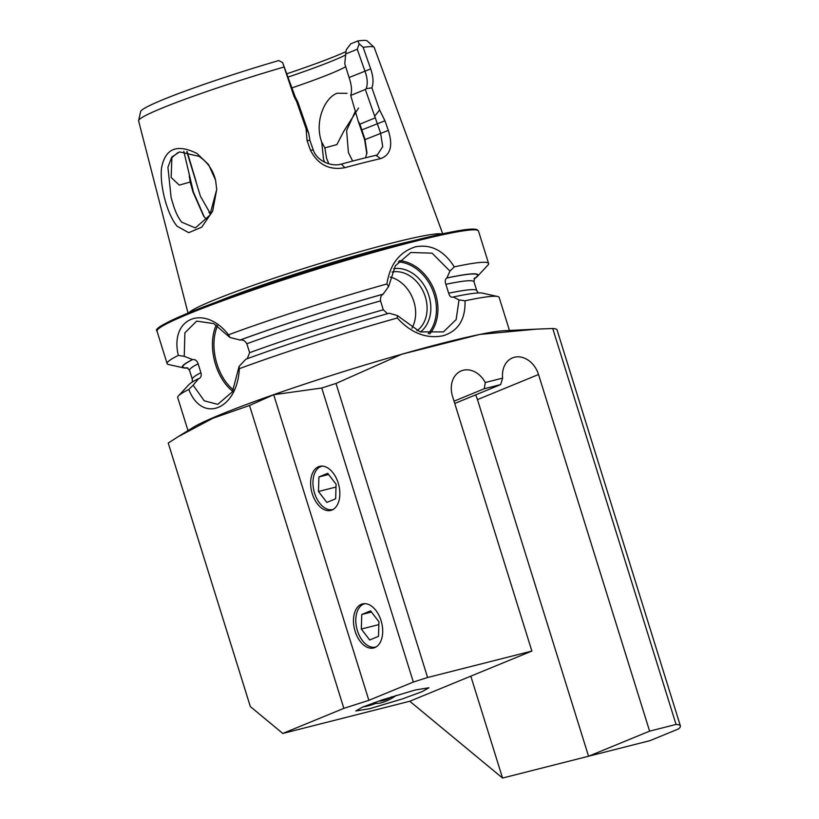 <?xml version="1.0" encoding="UTF-8"?>
<svg xmlns="http://www.w3.org/2000/svg" width="819" height="819" viewBox="0 0 819 819"><rect width="100%" height="100%" fill="white"/><g stroke="black" fill="none" stroke-linecap="round" stroke-linejoin="round"><path stroke-width="1.23" d="M324.611 162.172L323.515 159.091L321.703 142.076L324.856 147.881L326.535 158.128L328.849 163.82M183.825 151.382L193.427 192.086L204.3 217.035M206.787 219.625L203.726 216.288L192.987 191.994L190.172 182.023L179.279 185.114L171.151 177.467L171.898 157.586L178.092 152.436M177.078 226.218C167.311 214.558 159.766 186.619 161.466 168.356C165.11 148.474 176.955 143.52 197.021 153.491L208.589 164.599L215.571 180.139L216.728 189.424L212.664 211.148L201.75 227.15L188.718 232.688L177.078 226.218M215.571 180.139L215.366 179.351C212.684 169.533 207.207 161.855 198.956 156.316L179.576 151.904L171.755 157.105L167.915 167.301L171.11 197.543C174.089 207.852 176.065 214.67 181.675 222.164L195.383 227.917L209.818 215.243L216.718 189.424M415.131 690.018L428.951 687.765L422.256 691.594L402.846 698.771L369.645 708.711L355.825 710.974L362.52 707.135L381.941 699.969L415.131 690.018M363.155 706.869A37.439 12.5 149.8 0 0 368.018 705.906A37.439 12.5 149.8 0 0 376.075 703.296M381.06 620.607A22.737 13.943 -104.2 0 0 362.5 603.91A22.737 13.943 -104.2 0 0 355.108 631.275A22.737 13.943 -104.2 0 0 373.669 647.983A22.737 13.943 -104.2 0 0 381.06 620.607M338.216 483.056A22.737 13.943 -104.2 0 0 319.656 466.349A22.737 13.943 -104.2 0 0 312.264 493.714A22.737 13.943 -104.2 0 0 330.825 510.421A22.737 13.943 -104.2 0 0 338.216 483.056M454.75 403.47L500.665 384.592L484.285 388.749L485.257 382.524L502.62 378.122L500.665 384.592M502.62 378.122A22.737 17.885 -112.3 0 1 512.479 357.903A22.737 17.885 -112.3 0 1 514.383 357.268A22.737 17.885 -112.3 0 1 538.533 374.508L649.61 731.142L588.554 756.234L502.549 778.05L409.766 701.248L282.801 733.455L250.327 706.572L168.243 443.048L178.02 436.773L212.92 418.243L249.519 405.477L273.689 394.727L321.754 388.011A213.954 14.711 -17.3 0 1 336.015 383.456L427.6 677.508L531.869 651.064L452.528 396.324A22.737 17.885 -112.3 0 1 461.292 370.884A22.737 17.885 -112.3 0 1 463.185 370.26A22.737 17.885 -112.3 0 1 485.257 382.524M393.642 268.704A35.033 27.57 -112.3 0 1 427.395 291.595A35.033 27.57 -112.3 0 1 420.393 332.002M416.963 330.753A32.361 25.461 67.7 0 0 423.904 292.987A32.361 25.461 67.7 0 0 392.035 272.041M411.885 328.276A32.361 25.461 67.7 0 0 390.213 277.057M247.236 358.702L249.641 352.682L246.816 343.775C245.157 340.858 242.946 339.619 240.202 340.049L229.975 337.51L213.718 323.597L196.673 321.12L184.899 332.831L184.234 356.316L192.619 359.602C195.209 359.244 197.041 360.636 198.137 363.79L200.89 372.717C201.74 375.849 200.952 377.856 198.526 378.736L193.161 385.217L204.248 400.819L217.782 404.361L232.401 391.748L239.128 366.328L245.833 359.224A154.832 10.647 -17.3 0 1 389.189 313.227L397.358 315.561L420.065 331.89L443.437 331.9L456.142 319.574L459.039 299.908L453.224 296.98A154.832 10.647 -17.3 0 1 482.514 293.151L497.614 296.488A168.356 11.579 -17.3 0 1 499.17 297.451L509.459 330.466M453.224 296.98L452.907 297.113C451.013 297.614 449.6 296.314 448.679 293.212L445.874 284.306C444.809 281.142 445.147 279.044 446.887 278.02L449.928 271.069L432.074 253.163L410.79 252.477L395.403 265.735L388.564 286.63L383.046 294.216C381.091 295.301 380.251 297.512 380.559 300.87L383.282 309.797L387.233 313.442M321.703 142.076C314.22 122.154 324.559 97.625 337.182 93.233L347.041 93.325M358.558 108.016L343.898 131.04L336.885 144.584L324.856 147.881M352.661 161.067L348.413 152.569L346.601 130.518L355.211 111.568M363.145 47.359A123.393 8.487 -17.3 0 1 374.037 47.205L367.24 40.95A118.755 8.17 -17.3 0 0 357.79 40.95L359.203 43.816L363.145 47.359L370.69 68.919C373.31 76.546 373.71 82.852 371.898 87.838L379.606 110.002L384.95 120.772L388.308 130.395C393.12 145.557 390.581 154.965 380.681 158.61A129.126 8.886 162.7 0 0 363.984 162.653A129.126 8.886 162.7 0 0 344.85 167.7C329.371 170.516 317.895 164.67 310.421 150.143L307.053 140.53L306.081 128.655L296.611 101.546L293.97 96.325L282.606 62.551L295.137 96.693L297.809 101.925L308.63 132.965L309.94 140.438L313.298 150.061C316.666 160.729 331.449 167.199 341.41 164.076A124.334 8.548 -17.3 0 1 359.838 159.214A124.334 8.548 -17.3 0 1 375.911 155.323L377.364 154.873L382.719 146.581L380.569 132.995L365.335 89.445L366.195 88.698C367.905 83.743 367.475 77.856 364.895 71.018L357.258 49.232L345.71 53.982L344.779 63.728L349.078 77.518C351.597 84.859 352.139 90.837 350.716 95.465L358.231 121.232L359.91 124.15L364.998 139.404L366.943 152.733L365.581 157.78M380.681 158.61L375.911 155.323M345.71 66.697A94.339 6.491 -17.3 0 1 292.055 87.848M366.82 153.788L364.629 139.762L358.231 121.232M188.81 312.786A133.415 9.173 -17.3 0 1 263.902 281.644A133.415 9.173 -17.3 0 1 391.81 243.089A133.415 9.173 -17.3 0 1 441.891 233.968M188.032 313.114L138.606 120.864A123.393 8.487 -17.3 0 1 138.606 120.536A123.393 8.487 -17.3 0 1 283.743 67.086M187.93 368.089A154.832 10.647 -17.3 0 1 183.773 367.895L168.683 364.568A168.356 11.579 -17.3 0 1 167.117 363.605A168.356 11.579 -17.3 0 1 178.317 355.415C169.461 318.018 204.218 303.716 228.542 334.776A168.356 11.579 -17.3 0 1 386.896 283.968C389.957 264.322 399.477 251.945 415.458 246.826C431.029 243.939 443.97 250.624 454.289 266.871A168.356 11.579 -17.3 0 1 488.595 263.472A168.356 11.579 -17.3 0 1 487.858 265.151L477.323 276.474A154.832 10.647 -17.3 0 1 474.006 278.982M178.02 436.773L192.967 427.518A168.356 11.579 -17.3 0 1 401.75 354.228A168.356 11.579 -17.3 0 1 445.26 342.485A168.356 11.579 -17.3 0 1 479.75 334.449L401.75 354.228L336.015 383.456M459.039 299.908L465.008 300.819C465.601 319.318 458.312 330.958 443.161 335.749C426.382 339.056 411.087 333.138 397.276 317.997L397.358 315.561M239.128 366.328L239.302 368.683A168.356 11.579 -17.3 0 1 397.276 317.997M239.302 368.683C237.51 409.469 202.139 424.007 188.82 389.434L193.161 385.217M187.991 430.599L177.703 397.573A168.356 11.579 -17.3 0 1 178.44 395.894A168.356 11.579 -17.3 0 1 188.82 389.434M649.61 731.142L676.054 724.436A213.954 14.711 -17.3 0 1 680.394 725.931A213.954 14.711 -17.3 0 1 678.572 728.9L649.989 740.652L588.554 756.234L477.477 399.6L538.533 374.508M676.054 724.436L552.733 328.491L536.517 329.136L479.75 334.449A168.356 11.579 -17.3 0 1 503.613 330.753L535.503 329.187M552.733 328.491A213.954 14.711 -17.3 0 1 557.074 329.996L680.394 725.931M321.754 388.011L413.339 682.053A213.954 14.711 -17.3 0 1 427.6 677.508M465.008 300.819A168.356 11.579 -17.3 0 1 497.614 296.488M178.44 395.894L188.974 384.572A154.832 10.647 -17.3 0 1 198.106 378.839M199.252 378.46L198.526 378.736M183.773 367.895A154.832 10.647 -17.3 0 1 192.209 359.705M184.234 356.316L178.317 355.415M239.783 340.151A154.832 10.647 -17.3 0 1 383.353 294.082M228.542 334.776L229.975 337.51M388.564 286.63L386.896 283.968M447.194 277.897A154.832 10.647 -17.3 0 1 477.323 276.474M454.289 266.871L449.928 271.069M282.606 62.551L278.716 60.555A118.755 8.17 -17.3 0 0 140.653 111.527L138.606 120.536M374.037 47.205A123.393 8.487 -17.3 0 1 374.222 47.471L442.71 233.784M346.027 51.607A108.241 7.443 -17.3 0 1 287.111 73.69M357.79 40.95L350.788 43.827L346.324 49.703L345.71 53.982M345.618 54.975A101.28 6.961 -17.3 0 1 288.268 77.006M210.544 213.974L200.43 196.243L186.773 151.576M365.335 89.445L350.716 95.465M374.897 117.997L359.91 124.15M357.258 49.232L359.203 43.816M187.162 151.638L196.058 181.388M208.886 212.285L210.708 213.687M379.606 110.002L374.672 116.216M384.95 120.772L361.588 130.006M344.85 167.7L341.41 164.076M310.421 150.143L313.298 150.061M307.053 140.53L309.94 140.438M308.63 132.965L306.081 128.655M371.898 87.838L366.195 88.698M297.655 101.556L296.611 101.546M190.172 182.023L189.22 175.686M249.519 405.477L343.857 708.353L282.801 733.455M454.033 401.187L484.285 388.749M475.552 394.922A22.737 17.885 -112.3 0 1 477.477 399.6M531.869 651.064L409.766 701.248M502.549 778.05L470.812 676.156M343.857 708.353L368.867 700.327L413.339 682.053M273.689 394.727L368.867 700.327M365.254 603.664A22.318 13.688 -104.2 0 0 357.401 630.661A22.318 13.688 -104.2 0 0 376.208 646.877M369.697 639.967L378.501 636.353L378.941 621.805L370.567 610.872L361.763 614.496L361.322 629.043L369.697 639.967M378.859 624.6L361.322 629.043M371.457 612.039L361.763 614.496M322.41 466.103A22.318 13.688 -104.2 0 0 314.557 493.099A22.318 13.688 -104.2 0 0 333.364 509.326M326.853 502.416L335.657 498.791L336.097 484.244L327.723 473.321L318.919 476.945L318.478 491.492L326.853 502.416M336.015 487.039L318.478 491.492M328.614 474.477L318.919 476.945M391.769 696.754A13.37 4.464 -30.2 0 1 387.786 698.883A13.37 4.464 -30.2 0 1 378.982 700.972M396.294 695.351A17.383 5.805 -30.2 0 1 376.392 703.326A17.383 5.805 -30.2 0 1 374.334 702.61M216.656 301.965A132.576 9.122 -17.3 0 1 392.117 245.813A132.576 9.122 -17.3 0 1 412.817 240.868M216.308 324.969A42.936 26.331 -104.2 0 0 215.551 364.486A42.936 26.331 -104.2 0 0 232.698 391.226M217.608 325.747A41.871 25.676 -104.2 0 0 216.984 364.025A41.871 25.676 -104.2 0 0 233.435 389.895M429.821 333.876A42.936 33.794 67.7 0 0 435.554 293.898A42.936 33.794 67.7 0 0 399.375 260.606M428.214 333.722A41.871 32.944 67.7 0 0 434.121 294.349A41.871 32.944 67.7 0 0 398.28 261.855M167.117 363.605L157.023 331.173A168.356 11.579 -17.3 0 1 244.103 293.151A168.356 11.579 -17.3 0 1 413.83 241.615A168.356 11.579 -17.3 0 1 478.491 231.04L488.595 263.472M157.688 329.566A167.281 11.507 -17.3 0 1 245.874 291.482A167.281 11.507 -17.3 0 1 412.909 240.847M192.281 382.063L192.311 379.279A148.966 10.248 -17.3 0 1 200.89 372.717M192.311 379.279L189.537 370.362A148.966 10.248 -17.3 0 1 198.137 363.79M187.735 367.956A154.31 10.616 -17.3 0 1 192.619 359.602M249.641 352.682A148.966 10.248 -17.3 0 1 383.282 309.797M246.816 343.775A148.966 10.248 -17.3 0 1 380.559 300.87M240.202 340.049A154.31 10.616 -17.3 0 1 383.046 294.216M448.679 293.212A148.966 10.248 -17.3 0 1 476.76 290.684L478.368 292.956M445.874 284.306A148.966 10.248 -17.3 0 1 473.986 281.767L476.76 290.684M446.887 278.02A154.31 10.616 -17.3 0 1 474.099 278.767M413.022 240.817A167.281 11.507 -17.3 0 1 477.037 230.098M370.69 68.919L349.078 77.518M388.308 130.395L364.629 139.762M295.137 96.693L293.97 96.325M157.023 331.173C152.406 328.132 176.494 316.861 229.289 297.348C283.65 277.713 360.759 253.982 412.96 240.827C434.09 235.473 450.399 231.92 461.875 230.17C469.83 228.91 474.938 228.757 477.201 229.699L478.491 231.04M189.537 370.362L187.008 367.608M474.498 278.071L473.986 281.767M366.922 152.733L366.861 153.491M209.183 212.612L209.695 213.145M373.577 702.876A26.74 26.74 0 0 0 376.392 703.326"/></g></svg>
